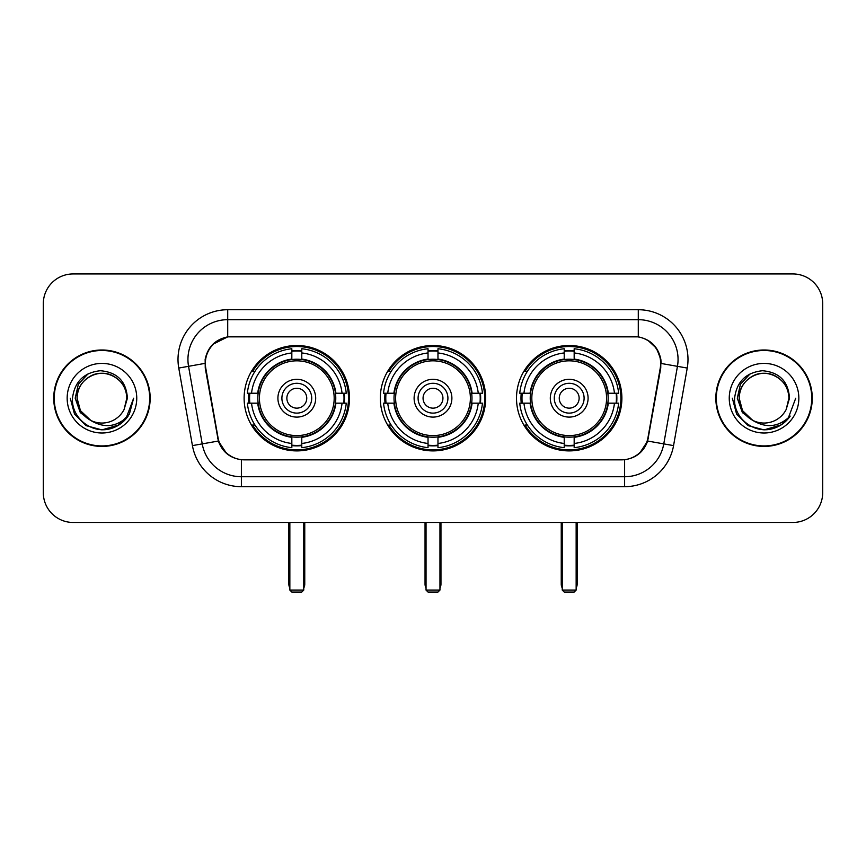 <?xml version="1.0" encoding="UTF-8"?>
<svg xmlns="http://www.w3.org/2000/svg" width="866" height="866" viewBox="0 0 866 866"><rect width="100%" height="100%" fill="white"/><g stroke="black" fill="none" stroke-linecap="round" stroke-linejoin="round"><path stroke-width="1.3" d="M380.315 398.208A52.685 52.685 0 0 0 433 450.894A52.685 52.685 0 0 0 485.685 398.208A52.685 52.685 0 0 0 433 345.512A52.685 52.685 0 0 0 380.315 398.208M516.504 398.208A52.685 52.685 0 0 0 569.2 450.894A52.685 52.685 0 0 0 621.885 398.208A52.685 52.685 0 0 0 569.2 345.512A52.685 52.685 0 0 0 516.504 398.208M244.115 398.208A52.685 52.685 0 0 0 296.8 450.894A52.685 52.685 0 0 0 349.496 398.208A52.685 52.685 0 0 0 296.8 345.512A52.685 52.685 0 0 0 244.115 398.208M205.339 363.406A26.846 26.846 0 0 0 205.751 368.072L218.026 437.666A26.846 26.846 0 0 0 244.461 459.846L621.539 459.846A26.846 26.846 0 0 0 647.974 437.666L660.249 368.072A26.846 26.846 0 0 0 633.815 336.571L232.185 336.571A26.846 26.846 0 0 0 205.339 363.406M248.845 403.177A48.215 48.215 0 0 1 248.845 393.24M521.235 403.177A48.215 48.215 0 0 1 521.235 393.24M385.045 403.177A48.215 48.215 0 0 1 385.045 393.24M53.735 398.208A48.215 48.215 0 0 0 101.95 446.423A48.215 48.215 0 0 0 150.164 398.208A48.215 48.215 0 0 0 101.95 349.994A48.215 48.215 0 0 0 53.735 398.208M715.836 398.208A48.215 48.215 0 0 0 764.05 446.423A48.215 48.215 0 0 0 812.265 398.208A48.215 48.215 0 0 0 764.05 349.994A48.215 48.215 0 0 0 715.836 398.208M205.145 359.433C207.721 346.995 215.244 339.472 227.715 336.863L638.285 336.863C650.745 339.461 658.268 346.985 660.855 359.433L660.747 368.072L647.649 441.043C643.73 451.846 636.045 458.082 624.613 459.716L241.387 459.716C229.977 458.103 222.302 451.868 218.351 441.043L205.253 368.072L205.145 359.433M212.765 344.365L227.715 336.863L227.715 319.673L638.285 319.673A39.76 39.76 0 0 1 677.45 366.34L663.778 443.879A39.76 39.76 0 0 1 624.613 476.744L241.387 476.744A39.76 39.76 0 0 1 202.222 443.879L188.55 366.34A39.76 39.76 0 0 1 227.715 319.673L227.715 309.725L638.285 309.725L638.285 336.863M647.736 340.165L656.504 348.327L660.855 359.433L661.159 363.471L687.236 368.061L673.564 445.611A49.708 49.708 0 0 1 624.613 486.681L241.387 486.681A49.708 49.708 0 0 1 192.436 445.611L178.764 368.061A49.708 49.708 0 0 1 227.715 309.725M243.963 459.846L241.387 459.716L241.387 486.681M624.613 486.681L624.613 459.716L622.037 459.846M673.564 445.611L647.649 441.043L639.628 453.275M226.546 453.427L218.351 441.043L192.436 445.611M648.472 437.666L648.309 438.51M217.691 438.51L217.528 437.666M178.764 368.061L204.841 363.406M822.7 303.76A29.823 29.823 0 0 0 792.877 273.937L73.123 273.937A29.823 29.823 0 0 0 43.3 303.76L43.3 492.646A29.823 29.823 0 0 0 73.123 522.469L792.877 522.469A29.823 29.823 0 0 0 822.7 492.646L822.7 303.76L822.7 492.646M43.3 303.76L43.3 492.646M792.877 273.937L73.123 273.937M73.123 522.469L792.877 522.469M149.677 398.208A47.717 47.717 0 0 0 101.95 350.492A47.717 47.717 0 0 0 54.233 398.208A47.717 47.717 0 0 0 101.95 445.925A47.717 47.717 0 0 0 149.677 398.208M119.064 424.881L101.95 429.893L86.113 425.65L74.508 414.045L70.265 398.208L74.508 414.045L86.113 425.65L101.95 429.893L117.798 425.65L129.391 414.045L133.645 398.208L125.808 419.057L121.381 423.247M92.63 421.677L80.3 412.617L75.19 398.208L78.362 384.19L88.18 373.711M126.804 398.208L124.087 409.51L127.41 398.208C126.274 381.343 117.256 372.185 100.359 370.724C83.85 372.532 74.563 381.69 72.495 398.208C71.207 416.654 89.414 432.448 107.46 429.406C116.141 427.739 123.026 423.301 128.103 416.091C116.639 427.111 104.201 428.551 90.8 420.411L80.43 410.636L77.096 398.208C77.431 388.834 81.577 381.657 89.523 376.678C105.013 366.762 127.659 379.828 126.804 398.208L124.087 409.51A24.854 24.854 0 0 1 90.8 420.411L80.43 410.636L77.096 398.208C77.431 388.834 81.577 381.657 89.523 376.678C105.013 366.762 127.659 379.828 126.804 398.208C126.468 388.834 122.333 381.657 114.377 376.678C98.886 366.762 76.251 379.828 77.096 398.208C77.431 388.834 81.577 381.657 89.523 376.678C105.013 366.762 127.659 379.828 126.804 398.208M90.616 420.324L80.43 410.636L77.096 398.208C77.539 408.222 82.108 415.626 90.8 420.411M67.158 398.208A34.792 34.792 0 0 0 101.95 433A34.792 34.792 0 0 0 136.752 398.208A34.792 34.792 0 0 0 101.95 363.406A34.792 34.792 0 0 0 67.158 398.208M128.103 416.091L119.205 424.784M118.999 424.914L107.59 429.384M133.645 398.208L129.391 414.045L117.798 425.65L101.95 429.893L86.113 425.65L74.508 414.045L70.265 398.208L74.508 414.045L86.113 425.65L101.95 429.893L117.798 425.65L129.391 414.045L133.645 398.208M811.767 398.208A47.717 47.717 0 0 0 764.05 350.492A47.717 47.717 0 0 0 716.323 398.208A47.717 47.717 0 0 0 764.05 445.925A47.717 47.717 0 0 0 811.767 398.208M795.735 398.208L787.908 419.057L783.47 423.247M754.73 421.677L742.4 412.617L737.291 398.208L740.452 384.19L750.27 373.711M752.554 420.237L742.519 410.636L739.196 398.208L742.519 410.636L752.554 420.237L742.519 410.636L739.196 398.208C739.532 388.834 743.667 381.657 751.623 376.678C767.114 366.762 789.749 379.828 788.904 398.208L786.176 409.51L789.5 398.208C788.363 381.343 779.357 372.185 762.448 370.724C745.94 372.532 736.663 381.69 734.595 398.208C733.296 416.654 751.504 432.448 769.549 429.406C778.242 427.739 785.116 423.301 790.203 416.091C778.729 427.111 766.291 428.551 752.89 420.411L752.868 420.4A24.854 24.854 0 0 0 786.176 409.51L788.904 398.208L786.176 409.51M752.89 420.411C744.197 415.626 739.64 408.222 739.196 398.208C739.532 388.834 743.667 381.657 751.623 376.678C767.114 366.762 789.749 379.828 788.904 398.208C788.569 388.834 784.423 381.657 776.477 376.678C760.987 366.762 738.341 379.828 739.196 398.208C739.532 388.834 743.667 381.657 751.623 376.678C767.114 366.762 789.749 379.828 788.904 398.208M729.248 398.208A34.792 34.792 0 0 0 764.05 433A34.792 34.792 0 0 0 798.842 398.208A34.792 34.792 0 0 0 764.05 363.406A34.792 34.792 0 0 0 729.248 398.208M790.203 416.091L781.316 424.773M781.089 424.914L769.679 429.384L781.154 424.881L769.679 429.384L781.154 424.881L764.05 429.893L748.202 425.65L736.609 414.045L732.355 398.208M781.11 424.903L769.701 429.384L781.11 424.903M335.456 403.177A38.97 38.97 0 0 0 301.779 359.552L301.779 359.552A38.97 38.97 0 0 0 258.155 403.177A38.97 38.97 0 0 0 335.456 403.177L335.456 403.177A38.97 38.97 0 0 1 301.779 436.854L301.779 443.468A45.53 45.53 0 0 0 342.059 403.177L346.259 403.177A49.708 49.708 0 0 1 301.779 447.668L301.779 443.468M249.841 403.177A47.219 47.219 0 0 1 249.841 393.24M301.779 351.25A47.219 47.219 0 0 0 291.831 351.25M343.759 393.24A47.219 47.219 0 0 1 343.759 403.177M342.059 393.24L346.259 393.24A49.708 49.708 0 0 0 301.779 348.749L301.779 359.087A39.435 39.435 0 0 1 335.921 393.24L342.059 393.24A45.53 45.53 0 0 0 301.779 352.949M251.541 403.177L247.351 403.177A49.708 49.708 0 0 0 291.831 447.668L291.831 437.33A39.435 39.435 0 0 1 257.678 403.177L251.541 403.177A45.53 45.53 0 0 0 291.831 443.468M342.059 403.177L335.921 403.177A39.435 39.435 0 0 1 301.779 437.33L301.779 436.854M258.155 403.177L258.155 403.177A38.97 38.97 0 0 0 291.831 436.854M301.779 445.167A47.219 47.219 0 0 1 291.831 445.167M291.831 352.949L291.831 348.749A49.708 49.708 0 0 0 247.351 393.24L257.678 393.24A39.435 39.435 0 0 1 291.831 359.087L291.831 352.949A45.53 45.53 0 0 0 251.541 393.24M334.179 398.208A37.379 37.379 0 0 1 296.8 435.587A37.379 37.379 0 0 1 259.421 398.208A37.379 37.379 0 0 1 296.8 360.83A37.379 37.379 0 0 1 334.179 398.208M315.689 398.208A18.89 18.89 0 0 0 296.8 379.319A18.89 18.89 0 0 0 277.91 398.208A18.89 18.89 0 0 0 296.8 417.098A18.89 18.89 0 0 0 315.689 398.208M311.717 398.208A14.917 14.917 0 0 0 296.8 383.292A14.917 14.917 0 0 0 281.894 398.208A14.917 14.917 0 0 0 296.8 413.114A14.917 14.917 0 0 0 311.717 398.208M306.748 398.208A9.937 9.937 0 0 1 296.8 408.146A9.937 9.937 0 0 1 286.863 398.208A9.937 9.937 0 0 1 296.8 388.26A9.937 9.937 0 0 1 306.748 398.208A9.937 9.937 0 0 1 296.8 408.146A9.937 9.937 0 0 1 286.863 398.208A9.937 9.937 0 0 1 296.8 388.26A9.937 9.937 0 0 1 306.748 398.208M254.972 371.362L252.623 371.362A51.7 51.7 0 0 1 348.5 398.208A51.7 51.7 0 0 1 252.623 425.044L254.972 425.044M289.85 522.469L289.85 590.071L303.76 590.071L303.76 522.469M289.85 590.071L291.831 592.063L301.779 592.063L303.76 590.071M471.656 403.177A38.97 38.97 0 0 0 437.969 359.552L437.969 359.552A38.97 38.97 0 0 0 394.344 403.177A38.97 38.97 0 0 0 471.656 403.177L471.656 403.177A38.97 38.97 0 0 1 437.969 436.854L437.969 443.468A45.53 45.53 0 0 0 478.259 403.177L482.459 403.177A49.708 49.708 0 0 1 437.969 447.668L437.969 443.468M386.041 403.177A47.219 47.219 0 0 1 386.041 393.24M437.969 351.25A47.219 47.219 0 0 0 428.031 351.25M479.959 393.24A47.219 47.219 0 0 1 479.959 403.177M478.259 393.24L482.459 393.24A49.708 49.708 0 0 0 437.969 348.749L437.969 359.087A39.435 39.435 0 0 1 472.122 393.24L478.259 393.24A45.53 45.53 0 0 0 437.969 352.949M387.741 403.177L383.541 403.177A49.708 49.708 0 0 0 428.031 447.668L428.031 437.33A39.435 39.435 0 0 1 393.878 403.177L387.741 403.177A45.53 45.53 0 0 0 428.031 443.468M478.259 403.177L472.122 403.177A39.435 39.435 0 0 1 437.969 437.33L437.969 436.854M394.344 403.177L394.344 403.177A38.97 38.97 0 0 0 428.031 436.854M437.969 445.167A47.219 47.219 0 0 1 428.031 445.167M428.031 352.949L428.031 348.749A49.708 49.708 0 0 0 383.541 393.24L393.878 393.24A39.435 39.435 0 0 1 428.031 359.087L428.031 352.949A45.53 45.53 0 0 0 387.741 393.24M470.379 398.208A37.379 37.379 0 0 1 433 435.587A37.379 37.379 0 0 1 395.621 398.208A37.379 37.379 0 0 1 433 360.83A37.379 37.379 0 0 1 470.379 398.208M451.89 398.208A18.89 18.89 0 0 0 433 379.319A18.89 18.89 0 0 0 414.11 398.208A18.89 18.89 0 0 0 433 417.098A18.89 18.89 0 0 0 451.89 398.208M447.917 398.208A14.917 14.917 0 0 0 433 383.292A14.917 14.917 0 0 0 418.083 398.208A14.917 14.917 0 0 0 433 413.114A14.917 14.917 0 0 0 447.917 398.208M442.937 398.208A9.937 9.937 0 0 1 433 408.146A9.937 9.937 0 0 1 423.063 398.208A9.937 9.937 0 0 1 433 388.26A9.937 9.937 0 0 1 442.937 398.208A9.937 9.937 0 0 1 433 408.146A9.937 9.937 0 0 1 423.063 398.208A9.937 9.937 0 0 1 433 388.26A9.937 9.937 0 0 1 442.937 398.208M391.161 371.362L388.823 371.362A51.7 51.7 0 0 1 484.7 398.208A51.7 51.7 0 0 1 388.823 425.044L391.161 425.044M426.04 522.469L426.04 590.071L439.96 590.071L439.96 522.469M426.04 590.071L428.031 592.063L437.969 592.063L439.96 590.071M607.845 403.177A38.97 38.97 0 0 0 574.169 359.552L574.169 359.552A38.97 38.97 0 0 0 530.544 403.177A38.97 38.97 0 0 0 607.845 403.177L607.845 403.177A38.97 38.97 0 0 1 574.169 436.854L574.169 443.468A45.53 45.53 0 0 0 614.459 403.177L618.649 403.177A49.708 49.708 0 0 1 574.169 447.668L574.169 443.468M522.241 403.177A47.219 47.219 0 0 1 522.241 393.24M574.169 351.25A47.219 47.219 0 0 0 564.221 351.25M616.159 393.24A47.219 47.219 0 0 1 616.159 403.177M614.459 393.24L618.649 393.24A49.708 49.708 0 0 0 574.169 348.749L574.169 359.087A39.435 39.435 0 0 1 608.322 393.24L614.459 393.24A45.53 45.53 0 0 0 574.169 352.949M523.941 403.177L519.741 403.177A49.708 49.708 0 0 0 564.221 447.668L564.221 437.33A39.435 39.435 0 0 1 530.079 403.177L523.941 403.177A45.53 45.53 0 0 0 564.221 443.468M614.459 403.177L608.322 403.177A39.435 39.435 0 0 1 574.169 437.33L574.169 436.854M530.544 403.177L530.544 403.177A38.97 38.97 0 0 0 564.221 436.854M574.169 445.167A47.219 47.219 0 0 1 564.221 445.167M564.221 352.949L564.221 348.749A49.708 49.708 0 0 0 519.741 393.24L530.079 393.24A39.435 39.435 0 0 1 564.221 359.087L564.221 352.949A45.53 45.53 0 0 0 523.941 393.24M606.579 398.208A37.379 37.379 0 0 1 569.2 435.587A37.379 37.379 0 0 1 531.821 398.208A37.379 37.379 0 0 1 569.2 360.83A37.379 37.379 0 0 1 606.579 398.208M588.09 398.208A18.89 18.89 0 0 0 569.2 379.319A18.89 18.89 0 0 0 550.311 398.208A18.89 18.89 0 0 0 569.2 417.098A18.89 18.89 0 0 0 588.09 398.208M584.106 398.208A14.917 14.917 0 0 0 569.2 383.292A14.917 14.917 0 0 0 554.283 398.208A14.917 14.917 0 0 0 569.2 413.114A14.917 14.917 0 0 0 584.106 398.208M579.138 398.208A9.937 9.937 0 0 1 569.2 408.146A9.937 9.937 0 0 1 559.252 398.208A9.937 9.937 0 0 1 569.2 388.26A9.937 9.937 0 0 1 579.138 398.208A9.937 9.937 0 0 1 569.2 408.146A9.937 9.937 0 0 1 559.252 398.208A9.937 9.937 0 0 1 569.2 388.26A9.937 9.937 0 0 1 579.138 398.208M527.362 371.362L525.013 371.362A51.7 51.7 0 0 1 620.89 398.208A51.7 51.7 0 0 1 525.013 425.044L527.362 425.044M562.24 522.469L562.24 590.071L576.15 590.071L576.15 522.469M562.24 590.071L564.221 592.063L574.169 592.063L576.15 590.071M638.285 309.725A49.708 49.708 0 0 1 687.236 368.061M188.55 366.34A39.76 39.76 0 0 1 187.944 359.433M288.854 522.469L288.854 584.106L289.85 584.106M296.8 408.146A9.937 9.937 0 0 1 286.863 398.208A9.937 9.937 0 0 1 296.8 388.26M303.76 584.106L304.756 584.106L304.756 522.469M291.831 445.611A47.662 47.662 0 0 0 301.779 445.611M344.213 403.177A47.662 47.662 0 0 0 344.213 393.24M301.779 350.795A47.662 47.662 0 0 0 291.831 350.795M425.044 522.469L425.044 584.106L426.04 584.106M433 408.146A9.937 9.937 0 0 1 423.063 398.208A9.937 9.937 0 0 1 433 388.26M439.96 584.106L440.956 584.106L440.956 522.469M428.031 445.611A47.662 47.662 0 0 0 437.969 445.611M480.403 403.177A47.662 47.662 0 0 0 480.403 393.24M437.969 350.795A47.662 47.662 0 0 0 428.031 350.795M561.244 522.469L561.244 584.106L562.24 584.106M569.2 408.146A9.937 9.937 0 0 1 559.252 398.208A9.937 9.937 0 0 1 569.2 388.26M576.15 584.106L577.146 584.106L577.146 522.469M564.221 445.611A47.662 47.662 0 0 0 574.169 445.611M616.603 403.177A47.662 47.662 0 0 0 616.603 393.24M574.169 350.795A47.662 47.662 0 0 0 564.221 350.795M288.854 584.106A7.956 7.956 0 0 0 289.85 587.96M303.76 587.96A7.956 7.956 0 0 0 304.756 584.106M425.044 584.106A7.956 7.956 0 0 0 426.04 587.96M439.96 587.96A7.956 7.956 0 0 0 440.956 584.106M561.244 584.106A7.956 7.956 0 0 0 562.24 587.96M576.15 587.96A7.956 7.956 0 0 0 577.146 584.106"/></g></svg>

